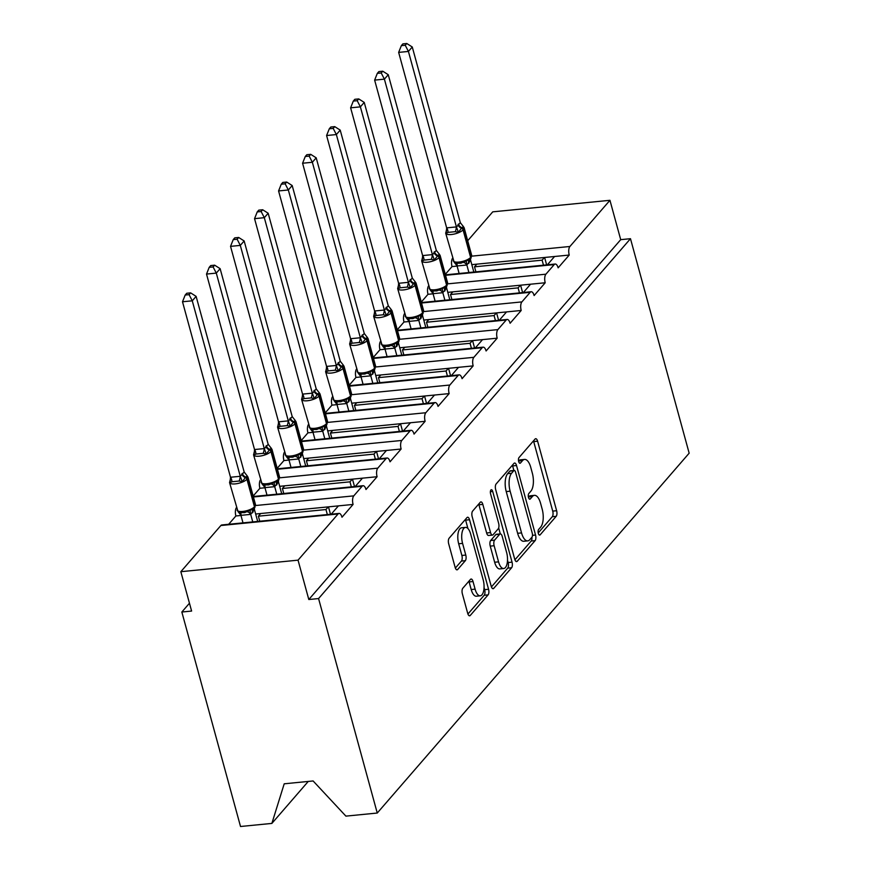 <?xml version="1.0" encoding="UTF-8"?>
<svg xmlns="http://www.w3.org/2000/svg" width="870" height="870" viewBox="0 0 870 870"><rect width="100%" height="100%" fill="white"/><g stroke="black" fill="none" stroke-linecap="round" stroke-linejoin="round"><path stroke-width="1.3" d="M538.323 533.375A2.98 1.261 84.4 0 0 539.672 535.115A2.98 1.261 84.4 0 0 540.118 534.854L556.18 516.334A4.252 1.805 84.4 0 0 556.637 510.723L537.606 441.199A4.252 1.805 84.4 0 0 535.681 438.708A4.252 1.805 84.4 0 0 535.039 439.078L518.988 457.598A2.98 1.261 84.4 0 0 518.672 461.524A2.98 1.261 84.4 0 0 520.021 463.264A2.98 1.261 84.4 0 0 520.467 463.014L522.544 460.611A13.615 5.775 84.4 0 1 524.588 459.425A13.615 5.775 84.4 0 1 530.765 467.397L532.342 473.193A13.615 5.775 84.4 0 1 530.896 491.126L528.819 493.529A2.98 1.261 84.4 0 0 528.492 497.455A2.98 1.261 84.4 0 0 529.841 499.195A2.98 1.261 84.4 0 0 530.298 498.934L532.375 496.542A13.615 5.775 84.4 0 1 534.419 495.345A13.615 5.775 84.4 0 1 540.585 503.317L542.173 509.113A13.615 5.775 84.4 0 1 540.716 527.057L538.639 529.449A2.98 1.261 84.4 0 0 538.323 533.375M462.818 588.218A4.252 1.805 84.4 0 0 462.361 593.818L467.701 613.328A4.252 1.805 84.4 0 0 469.626 615.819A4.252 1.805 84.4 0 0 470.268 615.449L488.103 594.873A4.252 1.805 84.4 0 0 488.559 589.273L469.539 519.738A4.252 1.805 84.4 0 0 467.603 517.248A4.252 1.805 84.4 0 0 466.962 517.617L449.137 538.193A4.252 1.805 84.4 0 0 448.681 543.793L455.13 567.36A4.252 1.805 84.4 0 0 457.054 569.85A4.252 1.805 84.4 0 0 457.696 569.48L465.33 560.682A4.252 1.805 84.4 0 0 465.776 555.071L462.579 543.391A11.386 4.829 84.4 0 1 465.515 527.394A11.386 4.829 84.4 0 1 470.67 534.06L483.187 579.833A11.386 4.829 84.4 0 1 480.262 595.819A11.386 4.829 84.4 0 1 475.107 589.164L473.019 581.53A4.252 1.805 84.4 0 0 471.094 579.039A4.252 1.805 84.4 0 0 470.452 579.409L462.818 588.218M630.478 238.695L318.572 598.56L377.254 813.037L689.16 453.183L630.478 238.695L620.712 239.663L609.946 200.307L569.915 246.482A6.503 2.762 84.4 0 0 569.23 255.051L558.138 267.84A6.503 2.762 -95.6 0 0 555.19 264.034A6.503 2.762 -95.6 0 0 554.212 264.6L545.903 274.191A6.503 2.762 84.4 0 0 545.207 282.761L534.126 295.55A6.503 2.762 -95.6 0 0 531.178 291.744A6.503 2.762 -95.6 0 0 530.2 292.309L521.891 301.901A6.503 2.762 84.4 0 0 521.195 310.47L510.103 323.259A6.503 2.762 -95.6 0 0 507.166 319.453A6.503 2.762 -95.6 0 0 506.188 320.019L497.868 329.61A6.503 2.762 84.4 0 0 497.172 338.18L486.091 350.969A6.503 2.762 -95.6 0 0 483.144 347.163A6.503 2.762 -95.6 0 0 482.165 347.728L473.856 357.32A6.503 2.762 84.4 0 0 473.16 365.889L462.079 378.678A6.503 2.762 -95.6 0 0 459.132 374.872A6.503 2.762 -95.6 0 0 458.153 375.438L449.833 385.029A6.503 2.762 84.4 0 0 449.148 393.599L438.056 406.388A6.503 2.762 -95.6 0 0 435.109 402.582A6.503 2.762 -95.6 0 0 434.13 403.147L425.821 412.739A6.503 2.762 84.4 0 0 425.125 421.308L414.044 434.097A6.503 2.762 -95.6 0 0 411.097 430.291A6.503 2.762 -95.6 0 0 410.118 430.857L401.81 440.448A6.503 2.762 84.4 0 0 401.113 449.018L390.032 461.807A6.503 2.762 -95.6 0 0 387.085 458.001A6.503 2.762 -95.6 0 0 386.106 458.566L377.787 468.158A6.503 2.762 84.4 0 0 377.091 476.727L366.009 489.516A6.503 2.762 -95.6 0 0 363.062 485.71A6.503 2.762 -95.6 0 0 362.083 486.276L353.775 495.867A6.503 2.762 84.4 0 0 353.079 504.437L341.997 517.226A6.503 2.762 -95.6 0 0 339.05 513.42A6.503 2.762 -95.6 0 0 338.071 513.985L298.04 560.16L180.84 571.699L191.607 611.055L181.841 612.023L189.464 603.225M514.703 559.106A4.252 1.805 84.4 0 0 516.628 561.596A4.252 1.805 84.4 0 0 517.269 561.226L535.093 540.651A4.252 1.805 84.4 0 0 535.55 535.05L516.53 465.515A4.252 1.805 84.4 0 0 514.605 463.025A4.252 1.805 84.4 0 0 513.963 463.395L496.128 483.97A4.252 1.805 84.4 0 0 495.672 489.582L514.703 559.106M511.603 567.762L493.768 588.337A4.252 1.805 84.4 0 1 493.127 588.707A4.252 1.805 84.4 0 1 491.202 586.217L472.182 516.693A4.252 1.805 84.4 0 1 472.627 511.081L480.262 502.273A4.252 1.805 84.4 0 1 480.903 501.903A4.252 1.805 84.4 0 1 482.828 504.393L490.549 532.592A4.252 1.805 84.4 0 0 492.474 535.083A4.252 1.805 84.4 0 0 493.116 534.713L498.173 528.873A4.252 1.805 84.4 0 0 498.63 523.272L490.604 493.91A2.98 1.261 84.4 0 1 491.365 489.723A2.98 1.261 84.4 0 1 492.714 491.474L512.049 562.161A4.252 1.805 84.4 0 1 511.603 567.762L507.688 568.154L491.43 586.913M236.401 507.634A6.503 2.762 84.4 0 0 235.879 515.975L240.968 515.475M235.879 515.975L228.679 524.284M255.66 514.029L260.685 513.528L258.379 516.193L325.967 509.537L328.273 506.873L353.079 504.437M260.685 513.528L328.273 506.873M327.337 514.572L325.967 509.537M258.379 516.193L259.749 521.217M338.43 505.872L331.231 514.181M260.413 479.925A6.503 2.762 84.4 0 0 259.902 488.266L264.98 487.765M259.902 488.266L253.159 496.03M279.683 486.319L284.707 485.819L282.391 488.483L349.979 481.828L352.285 479.163L377.091 476.727M284.707 485.819L352.285 479.163M351.349 486.863L349.979 481.828M282.391 488.483L283.772 493.518M362.442 478.163L355.243 486.482M284.436 452.215A6.503 2.762 84.4 0 0 283.914 460.556L289.003 460.056M283.914 460.556L277.182 468.332M303.695 458.61L308.719 458.109L306.414 460.774L373.991 454.118L376.308 451.454L401.113 449.018M308.719 458.109L376.308 451.454M375.372 459.153L373.991 454.118M306.414 460.774L307.784 465.809M386.465 450.453L379.255 458.773M308.448 424.506A6.503 2.762 84.4 0 0 307.926 432.847L313.015 432.346M307.926 432.847L301.194 440.622M327.707 430.9L332.731 430.4L330.426 433.064L398.014 426.409L400.32 423.744L425.125 421.308M332.731 430.4L400.32 423.744M399.384 431.444L398.014 426.409M330.426 433.064L331.807 438.099M410.477 422.755L403.278 431.063M332.471 396.796A6.503 2.762 84.4 0 0 331.948 405.137L337.027 404.637M331.948 405.137L325.206 412.913M351.73 403.191L356.754 402.69L354.449 405.355L422.026 398.71L424.332 396.046L449.148 393.599M356.754 402.69L424.332 396.046M423.407 403.734L422.026 398.71M354.449 405.355L355.819 410.39M434.489 395.045L427.29 403.354M356.482 369.087A6.503 2.762 84.4 0 0 355.96 377.428L361.05 376.928M355.96 377.428L349.229 385.203M375.742 375.481L380.766 374.981L378.461 377.645L446.049 371.001L448.354 368.336L473.16 365.889M380.766 374.981L448.354 368.336M447.419 376.025L446.049 371.001M378.461 377.645L379.831 382.68M458.512 367.336L451.312 375.644M380.494 341.377A6.503 2.762 84.4 0 0 379.983 349.718L385.062 349.218M379.983 349.718L373.241 357.494M399.765 347.772L404.789 347.271L402.473 349.936L470.061 343.291L472.366 340.627L497.172 338.18M404.789 347.271L472.366 340.627M471.431 348.315L470.061 343.291M402.473 349.936L403.854 354.971M482.524 339.626L475.324 347.935M404.517 313.668A6.503 2.762 84.4 0 0 403.995 322.009L409.074 321.508M403.995 322.009L397.264 329.784M423.777 320.062L428.801 319.573L426.496 322.237L494.073 315.582L496.389 312.917L521.195 310.47M428.801 319.573L496.389 312.917M495.454 320.606L494.073 315.582M426.496 322.237L427.866 327.261M506.547 311.917L499.337 320.225M428.529 285.958A6.503 2.762 84.4 0 0 428.007 294.299L433.097 293.799M428.007 294.299L421.276 302.075M447.789 292.353L452.813 291.863L450.508 294.528L518.096 287.872L520.401 285.208L545.207 282.761M452.813 291.863L520.401 285.208M519.466 292.896L518.096 287.872M450.508 294.528L451.889 299.552M530.559 284.207L523.359 292.516M452.552 258.249A6.503 2.762 84.4 0 0 452.03 266.59L457.109 266.089M452.03 266.59L445.288 274.365M471.812 264.643L476.836 264.154L474.531 266.818L542.108 260.163L544.413 257.498L569.23 255.051M476.836 264.154L544.413 257.498M543.489 265.187L542.108 260.163M474.531 266.818L475.901 271.842M554.571 256.498L547.371 264.806M180.84 571.699L220.871 525.524A6.503 2.762 -95.6 0 1 221.85 524.958L339.05 513.42M467.69 240.751L492.746 211.845L609.946 200.307M318.572 598.56L308.806 599.517L298.04 560.16M308.806 599.517L620.712 239.663M377.254 813.037L345.901 816.125L313.113 780.955L284.207 783.805L271.875 823.411L308.252 781.434M271.875 823.411L240.522 826.5L181.841 612.023M546.643 264.882L544.62 257.476M522.62 292.592L520.597 285.186M498.608 320.301L496.585 312.896M474.596 348L472.562 340.605M450.573 375.709L448.55 368.314M426.561 403.419L424.538 396.024M402.538 431.128L400.515 423.733M378.526 458.838L376.503 451.443M354.514 486.547L352.48 479.152M330.491 514.257L328.469 506.851M534.419 495.345L530.515 495.737A13.615 5.775 84.4 0 0 528.46 496.922L532.375 496.542M524.588 459.425L520.684 459.806A13.615 5.775 84.4 0 0 518.64 460.991L522.544 460.611M538.226 532.929L552.276 516.715A4.252 1.805 84.4 0 0 552.722 511.114L533.701 441.579A4.252 1.805 84.4 0 0 533.473 440.883M513.876 470.496L512.626 465.907A4.252 1.805 84.4 0 0 512.397 465.2M514.92 559.812L531.189 541.042A4.252 1.805 84.4 0 0 531.951 537.181A2.98 1.261 84.4 0 0 532.277 533.245L515.573 472.203A2.98 1.261 84.4 0 0 514.224 470.463A2.98 1.261 84.4 0 0 513.779 470.724L511.593 473.247A13.615 5.775 84.4 0 0 510.135 491.191L521.543 532.908A13.615 5.775 84.4 0 0 527.72 540.879A13.615 5.775 84.4 0 0 529.765 539.694L531.951 537.171M514.224 470.463L510.32 470.844A2.98 1.261 84.4 0 0 509.874 471.105L513.779 470.724M527.72 540.879L523.805 541.27A13.615 5.775 84.4 0 1 517.639 533.299L506.231 491.572A13.615 5.775 84.4 0 1 507.678 473.639L509.874 471.105M492.474 535.083L488.57 535.474A4.252 1.805 84.4 0 1 486.635 532.984L478.924 504.785A4.252 1.805 84.4 0 0 478.696 504.078M498.673 527.916L500.315 533.908A4.252 1.805 84.4 0 0 499.652 534.278L494.595 540.118A4.252 1.805 84.4 0 0 494.138 545.729L498.553 561.857A11.386 4.829 84.4 0 0 503.708 568.523A11.386 4.829 84.4 0 0 506.634 552.526L502.218 536.399A4.252 1.805 84.4 0 0 500.293 533.908L496.389 534.3A4.252 1.805 84.4 0 0 495.748 534.669L499.652 534.278M507.504 560.215L508.145 562.542L512.049 562.161M495.748 534.669L490.691 540.509A4.252 1.805 84.4 0 0 490.234 546.11L494.649 562.237A11.386 4.829 84.4 0 0 499.804 568.904L503.708 568.523M507.688 568.154A4.252 1.805 84.4 0 0 508.145 562.542M480.262 595.819L476.358 596.211A11.386 4.829 84.4 0 1 471.203 589.545L469.115 581.921A4.252 1.805 84.4 0 0 468.887 581.214M465.515 527.394L461.6 527.775A11.386 4.829 84.4 0 0 458.675 543.772L462.579 543.391M455.358 568.056L461.415 561.063A4.252 1.805 84.4 0 0 461.872 555.451L458.675 543.772M467.929 528.525L465.624 520.119A4.252 1.805 84.4 0 0 465.396 519.423M467.929 614.024L484.198 595.265A4.252 1.805 84.4 0 0 484.644 589.653L484.068 587.511M406.779 43.5L402.875 43.881L401.342 45.653L405.246 45.273L406.779 43.5L412.271 46.991L408.421 51.439L456.467 227.092L460.317 222.644L463.384 226.581L461.948 227.679A2.164 1.816 40.9 0 1 463.536 229.332L463.068 229.865A9.32 3.143 164.7 0 1 451.367 234.519A9.32 3.143 164.7 0 1 445.679 233.16L454.162 262.196L456.413 263.24L460.882 263.208L469.996 259.293A2.164 1.816 -139.1 0 0 470.605 257.422L471.072 256.889A9.32 3.143 -15.3 0 0 471.66 255.247L464.123 227.701A9.32 3.143 164.7 0 1 463.536 229.332L471.072 256.889A2.164 1.816 40.9 0 1 470.496 258.738M458.468 224.025A4.763 4.002 -139.1 0 0 461.948 227.679L458.414 232.312L455.304 231.67L447.974 232.388L446.212 233.508L446.223 230.735M405.246 45.273L408.421 51.439L398.656 52.396L446.658 227.875L456.424 226.907M412.271 46.991L460.317 222.644M446.212 233.508L446.658 227.875M473.835 272.049L470.637 260.358L466.766 265.013L457.152 265.959L454.151 262.196M468.908 272.527L466.831 264.98M459.132 273.495L457.065 265.937M466.168 260.63L466.788 264.795M470.637 260.358L470.529 258.825M456.467 227.092L458.414 232.312M398.656 52.396L401.342 45.653M382.767 71.21L378.863 71.59L377.319 73.363L381.223 72.982L382.767 71.21L388.248 74.7L384.399 79.148L432.455 254.801L436.305 250.353L439.372 254.29L437.936 255.388A2.164 1.816 40.9 0 1 439.513 257.041L439.056 257.574A9.32 3.143 164.7 0 1 427.344 262.229A9.32 3.143 164.7 0 1 421.667 260.869L430.139 289.906L432.401 290.95L436.86 290.917L445.973 287.002A2.164 1.816 -139.1 0 0 446.593 285.132L447.049 284.599A9.32 3.143 -15.3 0 0 447.648 282.957L440.111 255.41A9.32 3.143 164.7 0 1 439.513 257.041L447.049 284.599A2.164 1.816 40.9 0 1 446.473 286.447M434.456 251.734A4.763 4.002 -139.1 0 0 437.936 255.388L434.402 260.021L431.281 259.369L423.962 260.097L422.189 261.217L422.211 258.444M381.223 72.982L384.399 79.148L374.633 80.105L422.635 255.584L432.412 254.616M388.248 74.7L436.305 250.353M422.189 261.217L422.635 255.584M449.823 299.758L446.625 288.068L442.743 292.722L433.14 293.668L430.139 289.906M444.885 300.237L442.819 292.69M435.12 301.205L433.053 293.647M442.145 288.34L442.765 292.505M446.625 288.068L446.517 286.534M432.455 254.801L434.402 260.021M374.633 80.105L377.319 73.363M358.744 98.919L354.84 99.3L353.307 101.072L357.211 100.692L358.744 98.919L364.236 102.41L360.387 106.858L408.432 282.511L412.293 278.063L415.349 282L413.913 283.098A2.164 1.816 40.9 0 1 415.501 284.751L415.033 285.284A9.32 3.143 164.7 0 1 403.332 289.938A9.32 3.143 164.7 0 1 397.644 288.568L406.127 317.615L408.378 318.659L412.848 318.627L421.961 314.712A2.164 1.816 -139.1 0 0 422.57 312.83L423.037 312.297A9.32 3.143 -15.3 0 0 423.625 310.666L416.088 283.12A9.32 3.143 164.7 0 1 415.501 284.751L423.037 312.297A2.164 1.816 40.9 0 1 422.461 314.157M410.433 279.433A4.763 4.002 -139.1 0 0 413.913 283.098L410.39 287.731L407.269 287.078L399.939 287.807L398.177 288.927L398.188 286.154M357.211 100.692L360.387 106.858L350.621 107.815L398.623 283.294L408.389 282.326M364.236 102.41L412.293 278.063M398.177 288.927L398.623 283.294M425.8 327.468L422.602 315.777L418.731 320.432L409.117 321.378L406.127 317.615M420.873 327.946L418.807 320.388M411.108 328.914L409.041 321.356M418.133 316.049L418.753 320.214M422.602 315.777L422.494 314.244M408.432 282.511L410.39 287.731M350.621 107.815L353.307 101.072M334.732 126.628L330.828 127.009L329.295 128.782L333.188 128.401L334.732 126.628L340.213 130.119L336.364 134.556L384.42 310.22L388.27 305.772L391.337 309.709L389.901 310.808A2.164 1.816 40.9 0 1 391.478 312.46L391.021 312.993A9.32 3.143 164.7 0 1 379.309 317.637A9.32 3.143 164.7 0 1 373.632 316.278L382.115 345.325L384.453 346.38L388.836 346.336L397.938 342.421A2.164 1.816 -139.1 0 0 398.558 340.54L399.015 340.007A9.32 3.143 -15.3 0 0 399.613 338.376L392.076 310.829A9.32 3.143 164.7 0 1 391.478 312.46L399.015 340.007A2.164 1.816 40.9 0 1 398.438 341.866M386.421 307.143A4.763 4.002 -139.1 0 0 389.901 310.808L386.367 315.44L383.257 314.788L375.927 315.516L374.165 316.637L374.176 313.863M333.188 128.401L336.364 134.556L326.598 135.524L374.611 311.003L384.377 310.035M340.213 130.119L388.27 305.772M374.165 316.637L374.611 311.003M401.788 355.178L398.59 343.487L394.719 348.13L385.019 349.066L382.104 345.325M396.851 355.656L394.784 348.098M387.085 356.624L385.019 349.066M394.121 343.759L394.741 347.924M398.59 343.487L398.482 341.953M384.42 310.22L386.367 315.44M326.598 135.524L329.295 128.782M310.71 154.338L306.816 154.719L305.272 156.491L309.176 156.111L310.71 154.338L316.201 157.829L312.352 162.266L360.354 337.745L364.258 333.482L367.314 337.419L365.889 338.506A2.164 1.816 40.9 0 1 367.466 340.17L367.01 340.703A9.32 3.143 164.7 0 1 355.297 345.346A9.32 3.143 164.7 0 1 349.62 343.987L358.092 373.034L360.441 374.089L364.813 374.046L373.926 370.131A2.164 1.816 -139.1 0 0 374.546 368.249L375.003 367.716A9.32 3.143 -15.3 0 0 375.59 366.085L368.053 338.539A9.32 3.143 164.7 0 1 367.466 340.17L375.003 367.716A2.164 1.816 40.9 0 1 374.426 369.576M362.398 334.852A4.763 4.002 -139.1 0 0 365.889 338.506L362.355 343.139L359.234 342.497L351.904 343.226L350.142 344.346L350.164 341.573M309.176 156.111L312.352 162.266L302.586 163.234L350.588 338.713L360.354 337.745M316.201 157.829L364.258 333.482M350.142 344.346L350.588 338.713M377.765 382.876L374.568 371.196L370.696 375.84L361.006 376.775L358.092 373.034M372.838 383.365L370.772 375.807M363.073 384.333L361.006 376.775M370.098 371.457L370.718 375.633M374.568 371.196L374.459 369.663M360.408 337.93L362.355 343.139M302.586 163.234L305.272 156.491M286.698 182.047L282.793 182.428L281.26 184.201L285.164 183.82L286.698 182.047L292.19 185.538L288.34 189.975L336.385 365.639L340.235 361.191L343.302 365.128L341.866 366.216A2.164 1.816 40.9 0 1 343.454 367.879L342.987 368.412A9.32 3.143 164.7 0 1 331.285 373.056A9.32 3.143 164.7 0 1 325.597 371.697L334.08 400.744L336.418 401.799L340.801 401.755L349.914 397.84A2.164 1.816 -139.1 0 0 350.523 395.959L350.991 395.426A9.32 3.143 -15.3 0 0 351.578 393.795L344.041 366.248A9.32 3.143 164.7 0 1 343.454 367.879L350.991 395.426A2.164 1.816 40.9 0 1 350.414 397.285M338.387 362.562A4.763 4.002 -139.1 0 0 341.866 366.216L338.332 370.848L335.222 370.207L327.892 370.935L326.13 372.055L326.141 369.282M285.164 183.82L288.34 189.975L278.574 190.943L326.576 366.422L336.342 365.454M292.19 185.538L340.235 361.191M326.13 372.055L326.576 366.422M353.753 410.586L350.556 398.906L346.684 403.549L336.984 404.485L334.069 400.744M348.826 411.075L346.749 403.517M339.05 412.032L336.984 404.485M346.086 399.167L346.706 403.343M350.556 398.906L350.447 397.372M336.385 365.639L338.332 370.848M278.574 190.943L281.26 184.201M262.686 209.757L258.781 210.138L257.237 211.91L261.141 211.53L262.686 209.757L268.167 213.248L264.317 217.685L312.373 393.338L316.223 388.901L319.29 392.838L317.854 393.925A2.164 1.816 40.9 0 1 319.431 395.589L318.975 396.122A9.32 3.143 164.7 0 1 307.262 400.765A9.32 3.143 164.7 0 1 301.585 399.406L310.057 428.453L312.406 429.508L316.778 429.465L325.891 425.55A2.164 1.816 -139.1 0 0 326.511 423.668L326.968 423.135A9.32 3.143 -15.3 0 0 327.566 421.504L320.029 393.958A9.32 3.143 164.7 0 1 319.431 395.589L326.968 423.135A2.164 1.816 40.9 0 1 326.391 424.984M314.374 390.271A4.763 4.002 -139.1 0 0 317.854 393.925L314.32 398.558L311.199 397.916L303.88 398.634L302.108 399.765L302.129 396.992M261.141 211.53L264.317 217.685L254.551 218.653L302.553 394.121L312.33 393.164M268.167 213.248L316.223 388.901M302.108 399.765L302.553 394.121M329.741 438.295L326.544 426.604L322.661 431.259L312.972 432.194L310.057 428.453M324.804 438.784L322.737 431.226M315.038 439.741L312.972 432.194M322.063 426.876L322.694 431.052M326.544 426.604L326.435 425.082M312.373 393.338L314.32 398.558M254.551 218.653L257.237 211.91M238.663 237.466L234.759 237.847L233.225 239.62L237.129 239.239L238.663 237.466L244.155 240.957L240.305 245.394L288.351 421.047L292.211 416.61L295.267 420.536L293.832 421.635A2.164 1.816 40.9 0 1 295.419 423.298L294.952 423.831A9.32 3.143 164.7 0 1 283.25 428.475A9.32 3.143 164.7 0 1 277.563 427.116L286.045 456.163L288.383 457.218L292.766 457.174L301.879 453.259A2.164 1.816 -139.1 0 0 302.488 451.378L302.956 450.845A9.32 3.143 -15.3 0 0 303.543 449.214L296.007 421.667A9.32 3.143 164.7 0 1 295.419 423.298L302.956 450.845A2.164 1.816 40.9 0 1 302.379 452.694M290.352 417.981A4.763 4.002 -139.1 0 0 293.832 421.635L290.308 426.267L287.187 425.626L279.857 426.344L278.095 427.474L278.106 424.69M237.129 239.239L240.305 245.394L230.539 246.362L278.541 421.83L288.307 420.873M244.155 240.957L292.211 416.61M278.095 427.474L278.541 421.83M305.718 466.005L302.521 454.314L298.649 458.969L288.96 459.904L286.045 456.163M300.792 466.494L298.725 458.936M291.026 467.451L288.96 459.904M298.051 454.586L298.671 458.762M302.521 454.314L302.412 452.791M288.351 421.047L290.308 426.267M230.539 246.362L233.225 239.62M214.651 265.176L210.747 265.557L209.213 267.329L213.106 266.949L214.651 265.176L220.132 268.667L216.293 273.104L264.339 448.757L268.188 444.32L271.255 448.246L269.82 449.344A2.164 1.816 40.9 0 1 271.407 451.008L270.94 451.541A9.32 3.143 164.7 0 1 259.227 456.184A9.32 3.143 164.7 0 1 253.551 454.825L262.033 483.872L264.371 484.927L268.678 484.894L277.867 480.969A2.164 1.816 -139.1 0 0 278.476 479.087L278.944 478.554A9.32 3.143 -15.3 0 0 279.531 476.923L271.995 449.377A9.32 3.143 164.7 0 1 271.407 451.008L278.944 478.554A2.164 1.816 40.9 0 1 278.356 480.403M266.34 445.69A4.763 4.002 -139.1 0 0 269.82 449.344L266.285 453.977L263.175 453.335L255.845 454.053L254.083 455.184L254.094 452.4M213.106 266.949L216.293 273.104L206.516 274.072L254.529 449.54L264.295 448.583M220.132 268.667L268.188 444.32M254.083 455.184L254.529 449.54M281.706 493.714L278.509 482.023L274.637 486.678L265.024 487.624L262.022 483.872M276.769 494.203L274.702 486.645M267.003 495.16L264.937 487.602M274.039 482.295L274.659 486.471M278.509 482.023L278.4 480.501M264.339 448.757L266.285 453.977M206.516 274.072L209.213 267.329M190.628 292.875L186.735 293.266L185.19 295.039L189.094 294.658L190.628 292.875L196.12 296.376L192.27 300.813L240.272 476.292L244.176 472.029L247.232 475.955L245.808 477.054A2.164 1.816 40.9 0 1 247.384 478.717L246.928 479.25A9.32 3.143 164.7 0 1 235.215 483.894A9.32 3.143 164.7 0 1 229.539 482.535L238.01 511.582L240.359 512.637L244.666 512.604L253.844 508.678A2.164 1.816 -139.1 0 0 254.464 506.797L254.921 506.264A9.32 3.143 -15.3 0 0 255.508 504.633L247.972 477.086A9.32 3.143 164.7 0 1 247.384 478.717L254.921 506.264A2.164 1.816 40.9 0 1 254.344 508.113M242.317 473.4A4.763 4.002 -139.1 0 0 245.808 477.054L242.273 481.686L239.152 481.045L231.822 481.762L230.061 482.893L230.082 480.109M189.094 294.658L192.27 300.813L182.504 301.77L230.506 477.249L240.272 476.292M196.12 296.376L244.176 472.029M230.061 482.893L230.506 477.249M257.683 521.424L254.486 509.733L250.614 514.387L241.012 515.334L238.01 511.582M252.757 521.913L250.69 514.355M242.991 522.87L240.925 515.312M250.016 510.005L250.636 514.181M254.486 509.733L254.377 508.21M240.327 476.466L242.273 481.686M182.504 301.77L185.19 295.039M539.183 534.952L540.118 534.854M519.531 463.101L520.467 463.014M529.351 499.021L530.298 498.934M220.871 525.524L338.071 513.985M255.617 505.524L353.775 495.867M253.42 496.977L362.083 486.276M279.629 477.826L377.787 468.158M277.432 469.267L386.106 458.566M303.652 450.116L401.81 440.448M301.455 441.558L410.118 430.857M327.664 422.407L425.821 412.739M325.467 413.848L434.13 403.147M351.687 394.697L449.833 385.029M349.479 386.139L458.153 375.438M375.699 366.988L473.856 357.32M373.502 358.429L482.165 347.728M399.711 339.278L497.868 329.61M397.514 330.72L506.188 320.019M423.733 311.569L521.891 301.901M421.537 303.01L530.2 292.309M447.745 283.859L545.903 274.191M445.549 275.301L554.212 264.6M471.768 256.15L569.915 246.482M533.701 441.579L537.606 441.199M552.722 511.114L556.637 510.723M552.276 516.715L556.18 516.334M512.626 465.907L516.53 465.515M532.494 535.354L535.55 535.05M531.189 541.042L535.093 540.651M515.921 561.357L517.269 561.226M507.678 473.639L511.593 473.247M506.231 491.572L510.135 491.191M517.639 533.299L521.543 532.908M492.431 588.468L493.768 588.337M478.924 504.785L482.828 504.393M486.635 532.984L490.549 532.592M490.386 491.702L492.714 491.474M494.649 562.237L498.553 561.857M490.691 540.509L494.595 540.118M490.234 546.11L494.138 545.729M469.115 581.921L473.019 581.53M471.203 589.545L475.107 589.164M461.872 555.451L465.776 555.071M461.415 561.063L465.33 560.682M456.358 569.611L457.696 569.48M465.624 520.119L469.539 519.738M484.644 589.653L488.559 589.273M484.198 595.265L488.103 594.873M468.93 615.579L470.268 615.449M453.216 260.706A9.32 3.143 -15.3 0 0 458.903 262.066A9.32 3.143 -15.3 0 0 470.605 257.422L463.068 229.865A2.164 1.816 -139.1 0 0 461.491 228.212A4.763 4.002 -139.1 0 1 458.001 224.558M445.679 233.16L446.593 229.908A2.164 1.816 40.9 0 1 446.799 229.713M456.413 263.24A4.763 1.446 -78.5 0 1 457.152 265.959M463.743 262.512A4.763 2.414 -114.6 0 1 466.766 265.013M469.224 260.021A4.763 4.002 -139.1 0 0 468.636 263.425M469.441 259.847A4.763 4.002 -139.1 0 0 469.104 262.892M446.723 227.842A4.763 2.414 -114.6 0 1 447.974 232.388M456.337 226.896A4.763 1.446 -78.5 0 1 455.304 231.67M429.204 288.416A9.32 3.143 -15.3 0 0 434.88 289.775A9.32 3.143 -15.3 0 0 446.593 285.132L439.056 257.574A2.164 1.816 -139.1 0 0 437.469 255.921A4.763 4.002 -139.1 0 1 433.989 252.267M421.667 260.869L422.57 257.618A2.164 1.816 40.9 0 1 422.787 257.411M432.401 290.95A4.763 1.446 -78.5 0 1 433.14 293.668M439.72 290.221A4.763 2.414 -114.6 0 1 442.743 292.722M445.201 287.72A4.763 4.002 -139.1 0 0 444.624 291.135M445.418 287.557A4.763 4.002 -139.1 0 0 445.081 290.602M422.711 255.552A4.763 2.414 -114.6 0 1 423.962 260.097M432.325 254.605A4.763 1.446 -78.5 0 1 431.281 259.369M405.181 316.125A9.32 3.143 -15.3 0 0 410.868 317.485A9.32 3.143 -15.3 0 0 422.57 312.83L415.033 285.284A2.164 1.816 -139.1 0 0 413.457 283.631A4.763 4.002 -139.1 0 1 409.977 279.966M397.644 288.568L398.558 285.327A2.164 1.816 40.9 0 1 398.775 285.121M408.378 318.659A4.763 1.446 -78.5 0 1 409.117 321.378M415.708 317.931A4.763 2.414 -114.6 0 1 418.731 320.432M421.189 315.429A4.763 4.002 -139.1 0 0 420.612 318.844M421.406 315.266A4.763 4.002 -139.1 0 0 421.069 318.311M398.699 283.261A4.763 2.414 -114.6 0 1 399.939 287.807M408.302 282.315A4.763 1.446 -78.5 0 1 407.269 287.078M381.169 343.835A9.32 3.143 -15.3 0 0 386.846 345.194A9.32 3.143 -15.3 0 0 398.558 340.54L391.021 312.993A2.164 1.816 -139.1 0 0 389.434 311.34A4.763 4.002 -139.1 0 1 385.954 307.675M373.632 316.278L374.535 313.037A2.164 1.816 40.9 0 1 374.752 312.83M384.366 346.358A4.763 1.446 -78.5 0 1 385.105 349.077M391.696 345.64A4.763 2.414 -114.6 0 1 394.719 348.13M397.177 343.139A4.763 4.002 -139.1 0 0 396.589 346.554M397.383 342.976A4.763 4.002 -139.1 0 0 397.057 346.021M374.676 310.971A4.763 2.414 -114.6 0 1 375.927 315.516M384.29 310.024A4.763 1.446 -78.5 0 1 383.257 314.788M357.157 371.544A9.32 3.143 -15.3 0 0 362.833 372.904A9.32 3.143 -15.3 0 0 374.546 368.249L367.01 340.703A2.164 1.816 -139.1 0 0 365.422 339.039A4.763 4.002 -139.1 0 1 361.942 335.385M349.62 343.987L350.523 340.746A2.164 1.816 40.9 0 1 350.74 340.54M360.343 374.067A4.763 1.446 -78.5 0 1 361.094 376.786M367.673 373.35A4.763 2.414 -114.6 0 1 370.696 375.84M373.154 370.848A4.763 4.002 -139.1 0 0 372.577 374.263M373.371 370.685A4.763 4.002 -139.1 0 0 373.034 373.73M350.664 338.68A4.763 2.414 -114.6 0 1 351.904 343.226M360.267 337.734A4.763 1.446 -78.5 0 1 359.234 342.497M333.134 399.243A9.32 3.143 -15.3 0 0 338.821 400.602A9.32 3.143 -15.3 0 0 350.523 395.959L342.987 368.412A2.164 1.816 -139.1 0 0 341.41 366.748A4.763 4.002 -139.1 0 1 337.93 363.094M326.511 368.456A2.164 1.816 40.9 0 1 326.718 368.249L325.597 371.697M336.331 401.777A4.763 1.446 -78.5 0 1 337.071 404.496M343.661 401.059A4.763 2.414 -114.6 0 1 346.684 403.549M349.142 398.558A4.763 4.002 -139.1 0 0 348.555 401.973M349.359 398.395A4.763 4.002 -139.1 0 0 349.022 401.44M326.642 366.379A4.763 2.414 -114.6 0 1 327.892 370.935M336.255 365.443A4.763 1.446 -78.5 0 1 335.222 370.207M309.122 426.952A9.32 3.143 -15.3 0 0 314.799 428.312A9.32 3.143 -15.3 0 0 326.511 423.668L318.975 396.122A2.164 1.816 -139.1 0 0 317.387 394.458A4.763 4.002 -139.1 0 1 313.907 390.804M301.585 399.406L302.488 396.165A2.164 1.816 40.9 0 1 302.706 395.959M312.319 429.486A4.763 1.446 -78.5 0 1 313.059 432.205M319.638 428.769A4.763 2.414 -114.6 0 1 322.661 431.259M325.119 426.267A4.763 4.002 -139.1 0 0 324.543 429.682M325.337 426.104A4.763 4.002 -139.1 0 0 324.999 429.149M302.629 394.088A4.763 2.414 -114.6 0 1 303.88 398.634M312.243 393.142A4.763 1.446 -78.5 0 1 311.199 397.916M285.099 454.662A9.32 3.143 -15.3 0 0 290.787 456.021A9.32 3.143 -15.3 0 0 302.488 451.378L294.952 423.831A2.164 1.816 -139.1 0 0 293.375 422.167A4.763 4.002 -139.1 0 1 289.895 418.513M277.563 427.116L278.476 423.875A2.164 1.816 40.9 0 1 278.694 423.668M288.296 457.196A4.763 1.446 -78.5 0 1 289.047 459.915M295.626 456.478A4.763 2.414 -114.6 0 1 298.649 458.969M301.107 453.977A4.763 4.002 -139.1 0 0 300.531 457.392M301.324 453.814A4.763 4.002 -139.1 0 0 300.987 456.859M278.617 421.798A4.763 2.414 -114.6 0 1 279.857 426.344M288.22 420.852A4.763 1.446 -78.5 0 1 287.187 425.626M261.087 482.371A9.32 3.143 -15.3 0 0 266.764 483.731A9.32 3.143 -15.3 0 0 278.476 479.087L270.94 451.541A2.164 1.816 -139.1 0 0 269.363 449.877A4.763 4.002 -139.1 0 1 265.872 446.223M253.551 454.825L254.453 451.584A2.164 1.816 40.9 0 1 254.671 451.378M264.284 484.905A4.763 1.446 -78.5 0 1 265.024 487.624M271.614 484.188A4.763 2.414 -114.6 0 1 274.637 486.678M277.095 481.686A4.763 4.002 -139.1 0 0 276.508 485.101M277.302 481.523A4.763 4.002 -139.1 0 0 276.975 484.568M254.595 449.507A4.763 2.414 -114.6 0 1 255.845 454.053M264.208 448.561A4.763 1.446 -78.5 0 1 263.175 453.335M237.075 510.081A9.32 3.143 -15.3 0 0 242.752 511.44A9.32 3.143 -15.3 0 0 254.464 506.797L246.928 479.25A2.164 1.816 -139.1 0 0 245.34 477.587A4.763 4.002 -139.1 0 1 241.86 473.932M229.539 482.535L230.441 479.294A2.164 1.816 40.9 0 1 230.659 479.087M240.261 512.615A4.763 1.446 -78.5 0 1 241.012 515.334M247.591 511.897A4.763 2.414 -114.6 0 1 250.614 514.387M253.072 509.396A4.763 4.002 -139.1 0 0 252.496 512.811M253.29 509.222A4.763 4.002 -139.1 0 0 252.952 512.278M230.583 477.217A4.763 2.414 -114.6 0 1 231.822 481.762M240.185 476.271A4.763 1.446 -78.5 0 1 239.152 481.045M445.418 274.844L555.19 264.034M421.406 302.553L531.178 291.744M397.394 330.263L507.166 319.453M373.371 357.972L483.144 347.163M349.359 385.682L459.132 374.872M325.337 413.391L435.109 402.582M301.324 441.101L411.097 430.291M277.312 468.81L387.085 458.001M253.29 496.509L363.062 485.71M463.014 226.037L464.123 227.701M469.332 259.88L470.757 258.499L471.66 255.247M439.002 253.746L440.111 255.41M445.135 287.774L446.734 286.208L447.648 282.957M414.979 281.456L416.088 283.12M421.297 315.299L422.722 313.918L423.625 310.666M390.967 309.165L392.076 310.829M397.285 343.008L398.699 341.627L399.613 338.376M366.955 336.875L368.053 338.539M373.273 370.718L374.687 369.337L375.59 366.085M342.932 364.584L344.041 366.248M349.251 398.427L350.675 397.046L351.578 393.795M318.92 392.283L320.029 393.958M325.043 426.333L326.652 424.745L327.566 421.504M294.897 419.992L296.007 421.667M301.216 453.846L302.64 452.454L303.543 449.214M270.885 447.702L271.995 449.377M277.008 481.752L278.628 480.164L279.531 476.923M246.873 475.411L247.972 477.086M253.192 509.254L254.605 507.873L255.508 504.633"/></g></svg>
